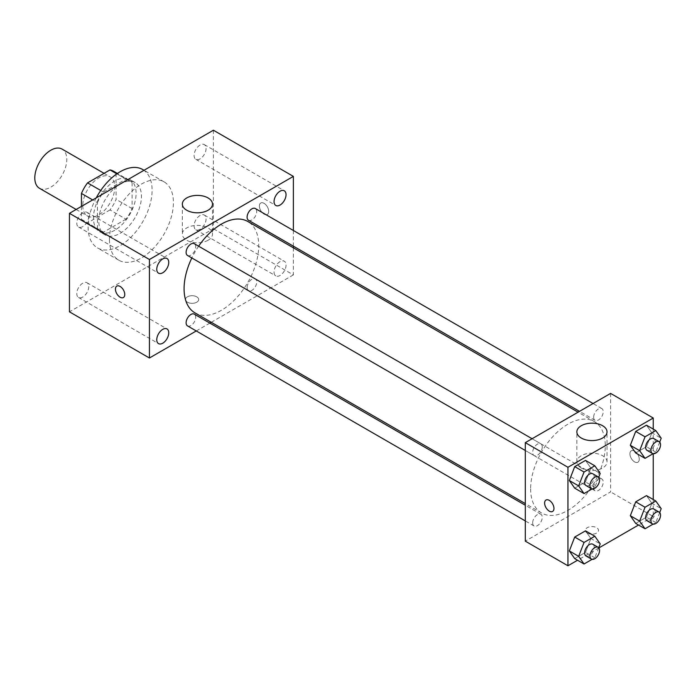 <?xml version="1.0" encoding="UTF-8"?>
<svg xmlns="http://www.w3.org/2000/svg" width="696" height="696" viewBox="0 0 696 696"><rect width="100%" height="100%" fill="white"/><g stroke="black" fill="none" stroke-linecap="round" stroke-linejoin="round"><path stroke-width="0.52" stroke-dasharray="3.48 2.61" d="M39.481 188.285A22.62 13.059 120 0 0 62.101 175.227A22.62 13.059 120 0 0 62.101 149.109M82.781 205.642A22.62 13.059 120 0 0 87.47 215.995A22.62 13.059 120 0 0 110.09 202.936A22.62 13.059 120 0 0 110.09 176.81A22.62 13.059 120 0 0 92.655 182.874A22.62 13.059 120 0 0 82.781 205.642M116.101 173.443L116.101 199.361A29.197 16.852 120 0 1 110.003 209.931L125.993 219.17A29.197 16.852 120 0 0 132.101 208.591L132.101 182.674L116.101 173.443A29.197 16.852 120 0 0 113.378 171.12M110.003 209.931L87.557 222.894A29.197 16.852 120 0 1 84.181 221.685A29.197 16.852 120 0 1 81.449 219.362L81.449 206.407M125.993 219.17L103.547 232.125L87.557 222.894M81.449 219.362L97.449 228.601L97.449 202.684L92.672 199.926M97.449 228.601A29.197 16.852 120 0 0 100.172 230.924A29.197 16.852 120 0 0 103.547 232.125M132.101 182.674A29.197 16.852 120 0 0 129.369 180.351A29.197 16.852 120 0 0 125.993 179.15L116.832 173.861M97.449 202.684A29.197 16.852 120 0 1 103.547 192.105L125.993 179.15M114.77 230.263A30.163 17.409 -60 0 1 99.693 231.759A30.163 17.409 -60 0 1 99.693 196.933A30.163 17.409 -60 0 1 129.856 179.516A30.163 17.409 -60 0 1 134.476 203.684A30.163 17.409 -60 0 1 114.77 230.263M120.104 233.343A30.163 17.409 120 0 0 139.809 206.764A30.163 17.409 120 0 0 135.181 182.596A30.163 17.409 120 0 0 111.943 190.678A30.163 17.409 120 0 0 98.78 221.032A30.163 17.409 120 0 0 105.026 234.83A30.163 17.409 120 0 0 120.104 233.343M103.547 192.105L100.746 190.486M132.101 208.591L116.101 199.361M96.257 197.855A45.24 26.117 120 0 0 88.114 227.183A45.24 26.117 120 0 0 97.483 247.898A45.24 26.117 120 0 0 142.724 221.772A45.24 26.117 120 0 0 142.724 169.537M109.437 239.494A45.24 26.117 120 0 0 118.807 260.208A45.24 26.117 120 0 0 164.047 234.091A45.24 26.117 120 0 0 164.047 181.847A45.24 26.117 120 0 0 129.186 193.966A45.24 26.117 120 0 0 109.437 239.494M200.074 145.038A8.474 4.889 120 0 0 194.541 152.502A8.474 4.889 120 0 0 195.837 159.297A8.474 4.889 120 0 0 204.311 154.399A8.474 4.889 120 0 0 204.311 144.611A8.474 4.889 120 0 0 200.074 145.038M82.781 212.75A8.474 4.889 120 0 0 77.247 220.223A8.474 4.889 120 0 0 78.544 227.009A8.474 4.889 120 0 0 87.017 222.12A8.474 4.889 120 0 0 87.017 212.332A8.474 4.889 120 0 0 82.781 212.75M82.781 283.185A8.474 4.889 120 0 0 77.247 290.65A8.474 4.889 120 0 0 78.544 297.444A8.474 4.889 120 0 0 87.017 292.546A8.474 4.889 120 0 0 87.017 282.759A8.474 4.889 120 0 0 82.781 283.185M200.074 215.464A8.474 4.889 120 0 0 194.541 222.929A8.474 4.889 120 0 0 195.837 229.724A8.474 4.889 120 0 0 204.311 224.825A8.474 4.889 120 0 0 204.311 215.047A8.474 4.889 120 0 0 200.074 215.464M213.402 130.222L213.402 228.723L69.452 311.834M280.044 261.635A8.474 4.889 120 0 0 274.511 269.1A8.474 4.889 120 0 0 275.807 275.894A8.474 4.889 120 0 0 284.29 271.005A8.474 4.889 120 0 0 284.29 261.217A8.474 4.889 120 0 0 280.044 261.635M208.069 240.25A15.077 8.709 180 0 1 191.644 242.138A15.077 8.709 180 0 1 182.335 234.091A15.077 8.709 180 0 1 197.412 225.382A15.077 8.709 180 0 1 212.489 234.091A15.077 8.709 180 0 1 208.069 240.25M293.373 247.811L293.373 274.894L213.402 228.723M293.373 274.894L211.271 322.3M209.844 323.118L196.272 330.957M196.742 296.827A6.595 3.811 180 0 1 198.673 299.524A6.595 3.811 180 0 1 192.079 303.325A6.595 3.811 180 0 1 185.484 299.524A6.595 3.811 180 0 1 189.556 296A6.595 3.811 180 0 1 196.742 296.827A6.595 3.811 180 0 1 198.673 299.515A6.595 3.811 180 0 1 192.079 303.325A6.595 3.811 180 0 1 185.484 299.515A6.595 3.811 180 0 1 189.556 296A6.595 3.811 180 0 1 196.742 296.827M116.806 286.108L116.806 286.108A6.595 3.811 60 0 1 121.896 287.874A6.595 3.811 60 0 1 124.775 294.512A6.595 3.811 60 0 1 123.409 297.531A6.595 3.811 60 0 1 123.401 297.54L123.401 297.54M293.373 230.489L293.373 246.166M259.39 206.025A6.595 3.811 -120 0 0 262.27 212.663A6.595 3.811 -120 0 0 267.351 214.429A6.595 3.811 -120 0 0 267.351 206.808A6.595 3.811 -120 0 0 260.756 203.006A6.595 3.811 -120 0 0 259.39 206.025A6.595 3.811 -120 0 0 262.262 212.663A6.595 3.811 -120 0 0 267.351 214.429A6.595 3.811 -120 0 0 267.351 206.816A6.595 3.811 -120 0 0 260.748 203.006A6.595 3.811 -120 0 0 259.382 206.025M248.507 220.258A6.786 3.915 120 0 0 255.293 216.334A6.786 3.915 120 0 0 255.293 208.504M187.511 325.893A6.786 3.915 120 0 0 194.297 321.978A6.786 3.915 120 0 0 194.297 314.14M247.097 287.579A6.786 3.915 120 0 0 248.507 290.684A6.786 3.915 120 0 0 255.293 286.769A6.786 3.915 120 0 0 255.293 278.931A6.786 3.915 120 0 0 250.064 280.749A6.786 3.915 120 0 0 247.097 287.579M187.511 255.467A6.786 3.915 120 0 0 192.74 253.649A6.786 3.915 120 0 0 195.706 246.819A6.786 3.915 120 0 0 194.297 243.713M195.011 312.904A52.783 30.476 120 0 0 247.793 282.437A52.783 30.476 120 0 0 247.793 221.493M198.621 246.21A52.783 30.476 120 0 0 191.835 257.964M530.63 488.827A52.783 30.476 120 0 0 541.558 512.987A52.783 30.476 120 0 0 594.341 482.511A52.783 30.476 120 0 0 594.341 421.567A52.783 30.476 120 0 0 553.668 435.705A52.783 30.476 120 0 0 530.63 488.827M542.254 446.902A6.786 3.915 -60 0 1 539.287 453.731A6.786 3.915 -60 0 1 534.058 455.549A6.786 3.915 -60 0 1 534.058 447.711A6.786 3.915 -60 0 1 540.844 443.796A6.786 3.915 -60 0 1 542.254 446.902M593.644 487.652A6.786 3.915 120 0 0 595.054 490.758A6.786 3.915 120 0 0 601.84 486.843A6.786 3.915 120 0 0 601.84 479.005A6.786 3.915 120 0 0 596.611 480.823A6.786 3.915 120 0 0 593.644 487.652M532.658 522.87A6.786 3.915 120 0 0 534.058 525.976A6.786 3.915 120 0 0 540.844 522.052A6.786 3.915 120 0 0 540.844 514.222A6.786 3.915 120 0 0 535.615 516.04A6.786 3.915 120 0 0 532.658 522.87M593.644 417.226A6.786 3.915 120 0 0 595.054 420.332A6.786 3.915 120 0 0 601.84 416.417A6.786 3.915 120 0 0 601.84 408.578A6.786 3.915 120 0 0 596.611 410.396A6.786 3.915 120 0 0 593.644 417.226M610.601 393.405L610.601 491.898L525.297 541.149M653.248 499.537L653.248 516.528L610.601 491.898M653.248 516.528L638.537 525.028M598.856 547.935L577.541 560.237M587.276 533.075A6.595 3.811 0 0 0 594.462 533.902A6.595 3.811 0 0 0 598.534 530.378A6.595 3.811 0 0 0 591.939 526.567A6.595 3.811 0 0 0 585.345 530.378A6.595 3.811 0 0 0 587.276 533.075M651.874 432.86L646.48 425.195L651.874 432.86L646.48 446.745L635.709 452.965L646.48 446.745L651.874 432.86L661.2 438.245M590.878 538.504L585.493 530.839L590.878 538.504L585.493 552.389L574.713 558.61L585.493 552.389L590.878 538.504L600.204 543.889M653.248 429.101L653.248 453.714M651.874 503.286L646.48 495.622L651.874 503.286L646.48 517.172L635.709 523.392L646.48 517.172L651.874 503.286L661.2 508.672M590.878 468.077L585.493 460.413L590.878 468.077L585.493 481.954L574.713 488.174L585.493 481.954L590.878 468.077L600.204 473.463M629.923 453.809A6.595 3.811 -120 0 0 632.803 460.447A6.595 3.811 -120 0 0 637.893 462.214A6.595 3.811 -120 0 0 637.893 454.601A6.595 3.811 -120 0 0 631.289 450.79A6.595 3.811 -120 0 0 629.923 453.809A6.595 3.811 -120 0 0 632.803 460.447A6.595 3.811 -120 0 0 637.884 462.222A6.595 3.811 -120 0 0 637.884 454.601A6.595 3.811 -120 0 0 631.289 450.79A6.595 3.811 -120 0 0 629.923 453.809M545.986 500.041L545.995 500.041A6.595 3.811 60 0 1 551.075 501.807A6.595 3.811 60 0 1 553.955 508.445A6.595 3.811 60 0 1 552.589 511.464L552.589 511.464M581.273 468.025A15.077 8.709 180 0 1 576.862 461.874A15.077 8.709 180 0 1 591.939 453.166A15.077 8.709 180 0 1 607.016 461.874A15.077 8.709 180 0 1 597.707 469.913A15.077 8.709 180 0 1 581.273 468.025M587.276 533.066A6.595 3.811 0 0 0 594.462 533.893A6.595 3.811 0 0 0 598.534 530.369A6.595 3.811 0 0 0 591.939 526.567A6.595 3.811 0 0 0 585.345 530.369A6.595 3.811 0 0 0 587.276 533.066M598.708 477.325L594.819 487.348L592.113 488.905M586.041 485.556A6.786 3.915 120 0 0 592.827 481.641A6.786 3.915 120 0 0 592.827 473.802M594.819 487.348L585.493 481.954M659.704 442.108L655.815 452.13L653.109 453.696M647.036 450.347A6.786 3.915 120 0 0 653.822 446.423A6.786 3.915 120 0 0 653.822 438.593M655.815 452.13L646.48 446.745M598.708 547.752L594.819 557.774L592.113 559.332M586.041 555.982A6.786 3.915 120 0 0 592.827 552.067A6.786 3.915 120 0 0 592.827 544.228M594.819 557.774L585.493 552.389M659.704 512.543L655.815 522.557L653.109 524.123M647.036 520.773A6.786 3.915 120 0 0 653.822 516.858A6.786 3.915 120 0 0 653.822 509.02M655.815 522.557L646.48 517.172M76.16 209.461L87.47 215.995M104.069 173.339L110.09 176.81M135.181 182.596L129.856 179.516M105.026 234.83L99.693 231.759M129.369 180.351L117.424 173.461M100.172 230.924L84.181 221.685M164.047 181.847L144.02 170.285M118.807 260.208L97.483 247.898M195.837 159.297L275.807 205.468M204.311 144.611L284.29 190.791M78.544 227.009L158.514 273.18M87.017 212.332L166.996 258.503M78.544 297.444L158.514 343.615M87.017 282.759L166.996 328.93M195.837 229.724L275.807 275.894M204.311 215.047L284.29 261.217M182.335 204.102L182.335 234.091M212.489 204.102L212.489 234.091M594.341 421.567L578.072 412.18M541.558 512.987L525.297 503.6M525.297 450.486L534.058 455.549M532.083 438.732L540.844 443.796M601.84 479.005L255.293 278.931M595.054 490.758L248.507 290.684M540.844 514.222L525.297 505.244M534.058 525.976L525.297 520.913M601.84 408.578L593.07 403.523M595.054 420.332L579.507 411.353M607.016 461.874L607.016 431.877M576.862 461.874L576.862 431.877"/><path stroke-width="1.04" d="M104.069 173.339L62.101 149.109A22.62 13.059 120 0 0 44.675 155.173A22.62 13.059 120 0 0 34.8 177.932A22.62 13.059 120 0 0 39.481 188.285L76.16 209.461M100.746 190.486L87.557 182.874L110.003 169.92A29.197 16.852 120 0 1 113.378 171.12L117.424 173.461M81.449 206.407L81.449 193.453A29.197 16.852 120 0 1 87.557 182.874M92.672 199.926L81.449 193.453M116.832 173.861L110.003 169.92M144.02 170.285L142.724 169.537A45.24 26.117 120 0 0 96.257 197.855M196.272 330.957L149.431 358.005L69.452 311.834L69.452 213.333L213.402 130.222L293.373 176.393L293.373 230.489M280.044 191.209A8.474 4.889 120 0 0 274.511 198.673A8.474 4.889 120 0 0 275.807 205.468A8.474 4.889 120 0 0 284.29 200.57A8.474 4.889 120 0 0 284.29 190.791A8.474 4.889 120 0 0 280.044 191.209M162.76 258.929A8.474 4.889 120 0 0 157.218 266.394A8.474 4.889 120 0 0 158.514 273.18A8.474 4.889 120 0 0 166.996 268.291A8.474 4.889 120 0 0 166.996 258.503A8.474 4.889 120 0 0 162.76 258.929M162.76 329.356A8.474 4.889 120 0 0 157.218 336.82A8.474 4.889 120 0 0 158.514 343.615A8.474 4.889 120 0 0 166.996 338.717A8.474 4.889 120 0 0 166.996 328.93A8.474 4.889 120 0 0 162.76 329.356M149.431 358.005L149.431 259.504L69.452 213.333M149.431 259.504L293.373 176.393M208.069 210.253A15.077 8.709 180 0 1 191.644 212.141A15.077 8.709 180 0 1 182.335 204.102A15.077 8.709 180 0 1 197.412 195.393A15.077 8.709 180 0 1 212.489 204.102A15.077 8.709 180 0 1 208.069 210.253M211.271 322.3L209.844 323.118M124.767 294.521A6.595 3.811 60 0 1 123.401 297.54A6.595 3.811 60 0 1 116.806 293.729A6.595 3.811 60 0 1 116.806 286.108A6.595 3.811 60 0 1 121.887 287.874A6.595 3.811 60 0 1 124.767 294.521M123.401 297.54A6.595 3.811 60 0 1 116.806 293.729A6.595 3.811 60 0 1 116.806 286.108M293.373 246.166L293.373 247.811M593.07 403.523L255.293 208.504A6.786 3.915 120 0 0 251.9 208.835A6.786 3.915 120 0 0 247.097 217.152A6.786 3.915 120 0 0 248.507 220.258L579.507 411.353M525.297 505.244L194.297 314.14A6.786 3.915 120 0 0 190.904 314.479A6.786 3.915 120 0 0 186.11 322.787A6.786 3.915 120 0 0 187.511 325.893L525.297 520.913M532.083 438.732L194.297 243.713A6.786 3.915 120 0 0 190.904 244.052A6.786 3.915 120 0 0 186.476 250.029A6.786 3.915 120 0 0 187.511 255.467L525.297 450.486M191.835 257.964A52.783 30.476 120 0 0 184.083 288.744A52.783 30.476 120 0 0 195.011 312.904L525.297 503.6M578.072 412.18L247.793 221.493A52.783 30.476 120 0 0 198.621 246.21M577.541 560.237L567.945 565.778L525.297 541.149L525.297 442.647L610.601 393.405L653.248 418.026L653.248 429.101M638.537 525.028L598.856 547.935M635.709 452.965L630.324 445.301L635.709 431.416L646.48 425.195L635.709 431.416L630.324 445.301L635.709 452.965L645.044 458.351L639.65 450.686L645.044 436.801L655.815 430.58L661.2 438.245L659.704 442.108M574.713 558.61L569.328 550.945L574.713 537.06L585.493 530.839L574.713 537.06L569.328 550.945L574.713 558.61L584.048 563.995L578.663 556.33L584.048 542.445L594.819 536.225L600.204 543.889L598.708 547.752M653.248 453.714L653.248 499.537M567.945 565.778L567.945 467.277L653.248 418.026M635.709 523.392L630.324 515.727L635.709 501.842L646.48 495.622L635.709 501.842L630.324 515.727L635.709 523.392L645.044 528.777L639.65 521.113L645.044 507.236L655.815 501.016L661.2 508.672L659.704 512.543M574.713 488.174L569.328 480.518L574.713 466.633L585.493 460.413L574.713 466.633L569.328 480.518L574.713 488.174L584.048 493.568L578.663 485.904L584.048 472.018L594.819 465.798L600.204 473.463L598.708 477.325M567.945 467.277L525.297 442.647M581.273 438.036A15.077 8.709 180 0 1 576.862 431.877A15.077 8.709 180 0 1 591.939 423.168A15.077 8.709 180 0 1 607.016 431.877A15.077 8.709 180 0 1 597.707 439.924A15.077 8.709 180 0 1 581.273 438.036M553.955 508.445A6.595 3.811 60 0 1 552.589 511.464A6.595 3.811 60 0 1 545.986 507.654A6.595 3.811 60 0 1 545.986 500.041A6.595 3.811 60 0 1 551.075 501.807A6.595 3.811 60 0 1 553.955 508.445M552.589 511.464A6.595 3.811 60 0 1 545.995 507.654A6.595 3.811 60 0 1 545.995 500.041M592.113 488.905L584.048 493.568M598.16 476.882L592.827 473.802A6.786 3.915 120 0 0 587.598 475.62A6.786 3.915 120 0 0 584.64 482.45A6.786 3.915 120 0 0 586.041 485.556L591.374 488.635A6.786 3.915 120 0 0 598.16 484.72A6.786 3.915 120 0 0 598.16 476.882A6.786 3.915 120 0 0 592.931 478.7A6.786 3.915 120 0 0 589.964 485.53A6.786 3.915 120 0 0 591.374 488.635M578.663 485.904L569.328 480.518M584.048 472.018L574.713 466.633M594.819 465.798L585.493 460.413M653.109 453.696L645.044 458.351M659.147 441.673L653.822 438.593A6.786 3.915 120 0 0 648.594 440.411A6.786 3.915 120 0 0 645.627 447.241A6.786 3.915 120 0 0 647.036 450.347L652.361 453.418A6.786 3.915 120 0 0 659.147 449.503A6.786 3.915 120 0 0 659.147 441.673A6.786 3.915 120 0 0 653.918 443.483A6.786 3.915 120 0 0 650.96 450.312A6.786 3.915 120 0 0 652.361 453.418M639.65 450.686L630.324 445.301M645.044 436.801L635.709 431.416M655.815 430.58L646.48 425.195M592.113 559.332L584.048 563.995M598.16 547.308L592.827 544.228A6.786 3.915 120 0 0 587.598 546.047A6.786 3.915 120 0 0 584.64 552.876A6.786 3.915 120 0 0 586.041 555.982L591.374 559.062A6.786 3.915 120 0 0 598.16 555.147A6.786 3.915 120 0 0 598.16 547.308A6.786 3.915 120 0 0 592.931 549.127A6.786 3.915 120 0 0 589.964 555.956A6.786 3.915 120 0 0 591.374 559.062M578.663 556.33L569.328 550.945M584.048 542.445L574.713 537.06M594.819 536.225L585.493 530.839M653.109 524.123L645.044 528.777M659.147 512.099L653.822 509.02A6.786 3.915 120 0 0 648.594 510.838A6.786 3.915 120 0 0 645.627 517.667A6.786 3.915 120 0 0 647.036 520.773L652.361 523.853A6.786 3.915 120 0 0 659.147 519.929A6.786 3.915 120 0 0 659.147 512.099A6.786 3.915 120 0 0 653.918 513.918A6.786 3.915 120 0 0 650.96 520.747A6.786 3.915 120 0 0 652.361 523.853M639.65 521.113L630.324 515.727M645.044 507.236L635.709 501.842M655.815 501.016L646.48 495.622"/></g></svg>
